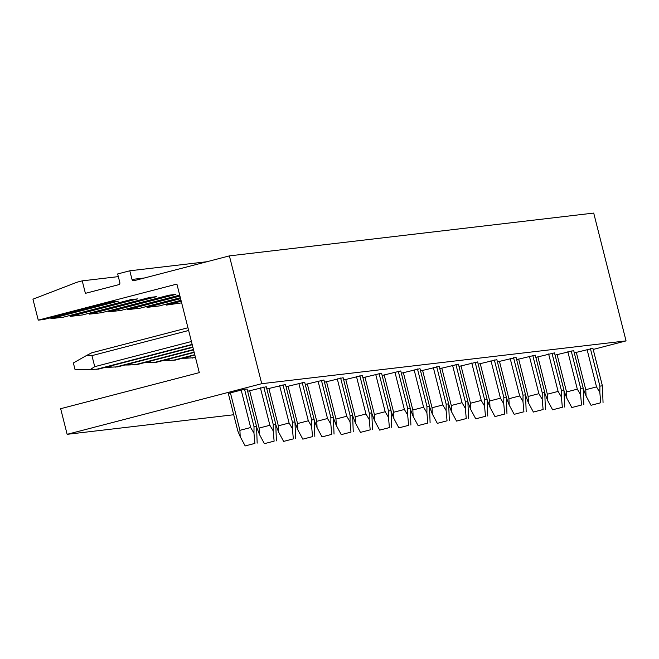 <?xml version="1.0" encoding="UTF-8"?>
<svg xmlns="http://www.w3.org/2000/svg" width="659" height="659" viewBox="0 0 659 659"><rect width="100%" height="100%" fill="white"/><g stroke="black" fill="none" stroke-linecap="round" stroke-linejoin="round"><path stroke-width="0.99" d="M179.693 295.141L120.861 310.447L108.611 311.888L175.904 294.375L168.943 295.199L101.651 312.704L89.393 314.145L156.685 296.632L149.725 297.456L82.433 314.961L70.183 316.402L137.476 298.898L130.515 299.713L63.223 317.218L50.965 318.659L118.258 301.155L111.297 301.97L44.005 319.475L38.255 320.15L32.95 299.178L77.045 282.209L82.235 280.858L85.398 293.346L118.636 284.696A1.713 1.672 83.3 0 0 119.839 282.612L117.648 273.955L129.807 270.791L131.998 279.441A1.713 1.672 83.3 0 0 134.041 280.685L229.39 255.881L261.73 383.695L626.05 340.892L593.71 213.079L229.39 255.881M118.323 276.623L82.235 280.858M206.893 261.73L129.807 270.791M233.714 414.75L67.144 434.322L261.73 383.695M593.199 349.443L626.05 340.892M590.415 348.669L599.896 386.116L602.4 385.82L592.927 348.372L574.277 352.862M571.205 350.926L580.678 388.373L583.19 388.077L573.709 350.629L555.059 355.119M551.987 353.183L561.46 390.63L563.972 390.334L554.499 352.886L535.849 357.376M532.777 355.44L542.25 392.888L544.754 392.591L535.281 355.143L516.631 359.633M513.559 357.697L523.032 395.145L525.544 394.848L516.071 357.409L497.413 361.89M494.341 359.954L503.822 397.402L506.326 397.105L496.853 359.666L478.203 364.147M475.131 362.211L484.604 399.659L487.116 399.362L477.635 361.923L458.985 366.412M455.913 364.468L465.386 401.916L467.898 401.628L458.425 364.18L439.775 368.669M436.703 366.733L446.176 404.173L448.68 403.885L439.207 366.437L420.557 370.926M417.485 368.991L426.958 406.43L429.47 406.142L419.997 368.694L401.347 373.183M398.267 371.248L407.748 408.687L410.252 408.399L400.779 370.951L382.129 375.441M379.057 373.505L388.53 410.944L391.042 410.656L381.561 373.208L362.911 377.698M359.839 375.762L369.32 413.209L371.824 412.913L362.351 375.465L343.701 379.955M340.629 378.019L350.102 415.467L352.614 415.17L343.133 377.722L324.483 382.212M321.411 380.276L330.884 417.724L333.396 417.427L323.923 379.979L305.274 384.469M302.201 382.533L311.674 419.981L314.178 419.684L304.705 382.236L286.055 386.726M282.983 384.79L292.456 422.238L294.968 421.941L285.495 384.494L266.846 388.983M263.765 387.047L273.246 424.495L275.75 424.198L266.277 386.751L247.627 391.24M230.428 392.888L228.335 393.522L237.817 430.97L240.206 436.678L239.909 430.335L230.428 392.888L241.186 390.087L250.659 427.534L253.962 433.095L254.028 426.752L244.555 389.304L241.186 390.087M254.028 426.752L256.54 426.455L247.059 389.008L244.555 389.304M38.255 320.15L176.9 284.078L199.298 372.623L60.661 408.695L67.144 434.322M166.019 304.186L166.249 305.117L181.645 302.86M146.8 306.443L147.039 307.374L159.297 305.933L180.994 300.282M166.249 305.117L181.233 301.221M127.591 308.7L127.821 309.631L140.079 308.19L180.344 297.711M147.039 307.374L180.582 298.642M127.821 309.631L179.932 296.072M108.611 311.888L108.373 310.957M89.393 314.145L89.154 313.214M70.183 316.402L69.945 315.472M50.965 318.659L50.727 317.729M583.248 388.653L586.073 396.043L585.769 389.7L576.296 352.252M585.769 389.7L596.527 386.899L599.83 392.467L599.896 386.116M587.054 349.451L596.527 386.899M586.073 396.043L591.041 405.285L600.769 402.756L599.83 392.467M591.041 405.285L600.769 402.756M602.4 385.82L603.043 402.492M564.038 390.911L566.855 398.3L566.559 391.957L557.077 354.509M566.559 391.957L577.309 389.156L580.612 394.725L580.678 388.373M567.836 351.708L577.309 389.156M566.855 398.3L571.823 407.542L581.551 405.013L580.612 394.725M571.823 407.542L581.551 405.013M583.19 388.077L583.825 404.75M544.82 393.168L547.637 400.557L547.341 394.214L537.868 356.766M547.341 394.214L558.099 391.413L561.402 396.982L561.46 390.63M548.617 353.974L558.099 391.413M547.637 400.557L552.613 409.799L562.341 407.27L561.402 396.982M552.613 409.799L562.341 407.27M563.972 390.334L564.606 407.007M525.61 395.425L528.427 402.814L528.123 396.471L518.649 359.023M528.123 396.471L538.881 393.67L542.184 399.239L542.25 392.888M529.408 356.231L538.881 393.67M528.427 402.814L533.395 412.056L543.123 409.527L542.184 399.239M533.395 412.056L543.123 409.527M544.754 392.591L545.397 409.264M506.392 397.682L509.209 405.071L508.913 398.728L499.44 361.28M508.913 398.728L519.671 395.927L522.974 401.496L523.032 395.145M510.19 358.488L519.671 395.927M509.209 405.071L514.185 414.322L523.913 411.784L522.974 401.496M514.185 414.322L523.913 411.784M525.544 394.848L526.179 411.521M487.182 399.939L489.999 407.328L489.695 400.985L480.222 363.537M489.695 400.985L500.453 398.184L503.756 403.753L503.822 397.402M490.98 360.745L500.453 398.184M489.999 407.328L494.967 416.579L504.695 414.041L503.756 403.753M494.967 416.579L504.695 414.041M506.326 397.105L506.969 413.778M467.964 402.204L470.781 409.585L470.485 403.242L461.003 365.794M470.485 403.242L481.235 400.45L484.538 406.01L484.604 399.659M471.762 363.002L481.235 400.45M470.781 409.585L475.749 418.836L485.485 416.299L484.538 406.01M475.749 418.836L485.485 416.299M487.116 399.362L487.751 416.035M448.746 404.461L451.563 411.842L451.267 405.499L441.794 368.051M451.267 405.499L462.025 402.707L465.328 408.267L465.386 401.916M452.552 365.259L462.025 402.707M451.563 411.842L456.539 421.093L466.267 418.556L465.328 408.267M456.539 421.093L466.267 418.556M467.898 401.628L468.533 418.292M429.536 406.718L432.353 414.099L432.057 407.756L422.576 370.317M432.057 407.756L442.807 404.964L446.11 410.524L446.176 404.173M433.334 367.516L442.807 404.964M432.353 414.099L437.321 423.35L447.049 420.813L446.11 410.524M437.321 423.35L447.049 420.813M448.68 403.885L449.323 420.549M410.318 408.975L413.135 416.364L412.839 410.013L403.366 372.574M412.839 410.013L423.597 407.221L426.9 412.781L426.958 406.43M414.116 369.773L423.597 407.221M413.135 416.364L418.111 425.607L427.839 423.07L426.9 412.781M418.111 425.607L427.839 423.07M429.47 406.142L430.105 422.806M391.108 411.232L393.925 418.622L393.621 412.27L384.148 374.831M393.621 412.27L404.379 409.478L407.682 415.038L407.748 408.687M394.906 372.03L404.379 409.478M393.925 418.622L398.893 427.864L408.621 425.335L407.682 415.038M398.893 427.864L408.621 425.335M410.252 408.399L410.895 425.063M371.89 413.49L374.707 420.879L374.411 414.527L364.938 377.088M374.411 414.527L385.169 411.735L388.464 417.295L388.53 410.944M375.688 374.287L385.169 411.735M374.707 420.879L379.683 430.121L389.411 427.592L388.464 417.295M379.683 430.121L389.411 427.592M391.042 410.656L391.677 427.32M352.68 415.747L355.498 423.136L355.193 416.793L345.72 379.345M355.193 416.793L365.951 413.992L369.254 419.552L369.32 413.209M356.478 376.544L365.951 413.992M355.498 423.136L360.465 432.378L370.193 429.849L369.254 419.552M360.465 432.378L370.193 429.849M371.824 412.913L372.467 429.577M189.215 356.486L186.373 358.216L195.501 357.598M192.156 358.109L195.41 357.26M182.461 358.249L186.373 358.216M333.462 418.004L336.279 425.393L335.983 419.05L326.502 381.602M335.983 419.05L346.733 416.249L350.036 421.809L350.102 415.467M337.26 378.801L346.733 416.249M336.279 425.393L341.247 434.635L350.983 432.106L350.036 421.809M341.247 434.635L350.983 432.106M352.614 415.17L353.249 431.834M170.006 358.743L167.155 360.473L175.451 360.069L194.85 355.02M172.946 360.366L194.759 354.69M163.243 360.506L167.155 360.473M314.244 420.261L317.061 427.65L316.765 421.307L307.292 383.859M316.765 421.307L327.523 418.506L330.826 424.066L330.884 417.724M318.05 381.059L327.523 418.506M317.061 427.65L322.037 436.892L331.765 434.363L330.826 424.066M322.037 436.892L331.765 434.363M333.396 417.427L334.031 434.092M150.787 361L147.945 362.73L156.241 362.326L194.199 352.45M153.728 362.623L194.108 352.112M144.033 362.763L147.945 362.73M295.034 422.518L297.852 429.907L297.547 423.564L288.074 386.116M297.547 423.564L308.305 420.763L311.608 426.324L311.674 419.981M298.832 383.316L308.305 420.763M297.852 429.907L302.819 439.149L312.547 436.62L311.608 426.324M302.819 439.149L312.547 436.62M314.178 419.684L314.821 436.349M131.578 363.257L128.727 364.987L137.023 364.584L193.548 349.88M134.518 364.88L193.458 349.542M124.815 365.02L128.727 364.987M275.816 424.775L278.633 432.164L278.337 425.821L268.864 388.373M278.337 425.821L289.095 423.02L292.398 428.581L292.456 422.238M279.614 385.573L289.095 423.02M278.633 432.164L283.609 441.406L293.337 438.878L292.398 428.581M283.609 441.406L293.337 438.878M294.968 421.941L295.603 438.606M112.359 365.514L109.518 367.244L117.813 366.841L192.898 347.309M115.3 367.137L192.807 346.972M105.597 367.277L109.518 367.244M256.606 427.032L259.424 434.421L259.119 428.078L249.646 390.63M259.119 428.078L269.877 425.277L273.18 430.838L273.246 424.495M260.404 387.83L269.877 425.277M259.424 434.421L264.391 443.664L274.119 441.135L273.18 430.838M264.391 443.664L274.119 441.135M275.75 424.198L276.393 440.863M188.639 330.472L91.947 355.629L86.724 355.382L91.873 352.754L187.947 327.754M191.431 341.51L94.739 366.668L90.299 369.501L98.595 369.098L192.247 344.731M96.082 369.394L192.156 344.402M94.739 366.668L91.947 355.629M86.724 355.382L73.363 362.961L75.052 369.617L90.299 369.501M239.909 430.335L250.659 427.534M240.206 436.678L245.181 445.921L254.909 443.392L253.962 433.095M245.181 445.921L254.909 443.392M256.54 426.455L257.175 443.12M144.428 277.983L131.998 279.441"/></g></svg>
